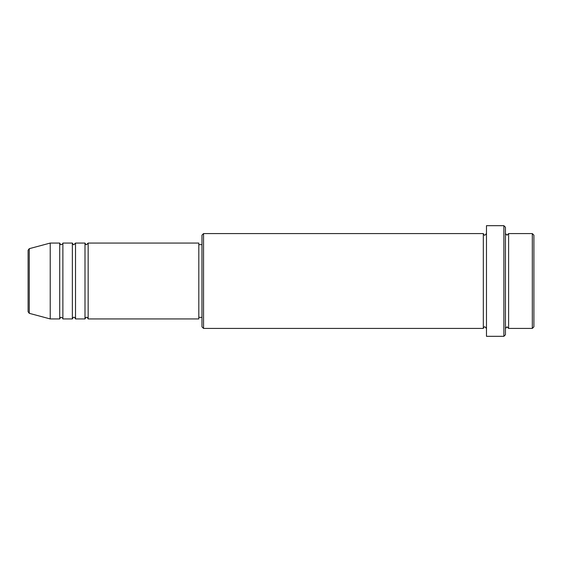 <?xml version="1.0" encoding="UTF-8"?>
<svg xmlns="http://www.w3.org/2000/svg" width="562" height="562" viewBox="0 0 562 562"><rect width="100%" height="100%" fill="white"/><g stroke="black" fill="none" stroke-linecap="round" stroke-linejoin="round"><path stroke-width="0.84" d="M28.1 311.791L28.1 250.209L29.273 248.678L29.273 313.322L28.1 311.791M88.164 243.065L88.164 318.935L198.808 318.935L198.808 243.065L88.164 243.065L86.583 244.646C86.197 244.962 85.67 244.435 85.002 243.065L85.002 318.935L75.519 318.935L75.519 243.065L85.002 243.065M72.358 243.065L72.358 318.935L62.874 318.935L62.874 243.065L72.358 243.065C73.025 244.435 73.552 244.962 73.938 244.646L75.519 243.065M59.712 243.065L59.712 318.935L50.229 318.935L50.229 243.065L59.712 243.065C60.38 244.435 60.907 244.962 61.293 244.646C62.649 244.013 63.176 243.487 62.874 243.065M532.319 233.581L533.9 235.162L533.9 326.838L532.319 328.419L532.319 233.581L508.61 233.581L508.61 328.419L532.319 328.419M203.549 328.419L201.969 326.838L201.969 235.162L203.549 233.581L203.549 328.419L483.32 328.419L483.32 233.581C483.784 234.839 484.311 235.366 484.901 235.162L486.481 233.581M503.868 225.678L505.449 227.259L505.449 334.741L503.868 336.322L503.868 225.678L486.481 225.678L486.481 336.322L503.868 336.322M505.449 233.581L507.029 235.162L508.61 233.581M198.808 317.354L201.969 317.354M29.273 313.322L50.229 318.935M29.273 248.678L50.229 243.065M203.549 233.581L483.32 233.581M198.808 244.646L201.969 244.646M483.32 328.419C483.784 327.161 484.311 326.634 484.901 326.838L486.481 328.419M508.61 328.419L507.029 326.838L505.449 328.419M62.874 318.935C63.176 318.513 62.649 317.987 61.293 317.354C60.907 317.038 60.38 317.565 59.712 318.935M75.519 318.935C74.851 317.565 74.325 317.038 73.938 317.354C73.552 317.038 73.025 317.565 72.358 318.935M88.164 318.935C87.496 317.565 86.969 317.038 86.583 317.354C86.197 317.038 85.67 317.565 85.002 318.935"/></g></svg>
